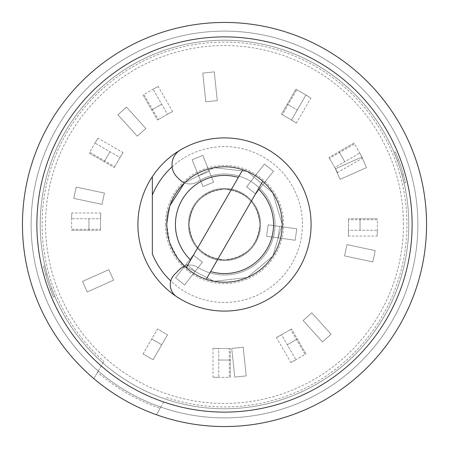 <?xml version="1.0" encoding="UTF-8"?>
<svg xmlns="http://www.w3.org/2000/svg" width="449" height="449" viewBox="0 0 449 449"><rect width="100%" height="100%" fill="white"/><g stroke="black" fill="none" stroke-linecap="round" stroke-linejoin="round"><path stroke-width="0.34" stroke-dasharray="2.25 1.68" d="M165.423 224.5A59.077 59.077 0 0 0 224.5 283.577A59.077 59.077 0 0 0 283.577 224.5A59.077 59.077 0 0 0 224.5 165.423A59.077 59.077 0 0 0 165.423 224.5M166.77 224.5A57.73 57.73 0 0 0 224.5 282.23A57.73 57.73 0 0 0 282.23 224.5A57.73 57.73 0 0 1 224.5 282.23A57.73 57.73 0 0 1 166.77 224.5A57.73 57.73 0 0 1 224.5 166.77A57.73 57.73 0 0 1 282.23 224.5A57.73 57.73 0 0 0 224.5 166.77A57.73 57.73 0 0 0 166.77 224.5A57.73 57.73 0 0 1 224.5 166.77A57.73 57.73 0 0 1 282.23 224.5A57.73 57.73 0 0 0 224.5 166.77A57.73 57.73 0 0 0 166.77 224.5A57.73 57.73 0 0 1 224.5 166.77A57.73 57.73 0 0 1 282.23 224.5A57.73 57.73 0 0 1 224.5 282.23A57.73 57.73 0 0 1 166.77 224.5A57.73 57.73 0 0 1 224.5 166.77A57.73 57.73 0 0 1 282.23 224.5A57.73 57.73 0 0 1 224.5 282.23A57.73 57.73 0 0 1 166.77 224.5A57.73 57.73 0 0 1 224.5 166.77A57.73 57.73 0 0 1 282.23 224.5A57.73 57.73 0 0 1 224.5 282.23A57.73 57.73 0 0 1 166.77 224.5A57.73 57.73 0 0 1 224.5 166.77A57.73 57.73 0 0 1 282.23 224.5A57.73 57.73 0 0 1 224.5 282.23A57.73 57.73 0 0 1 166.77 224.5A57.73 57.73 0 0 1 224.5 166.77A57.73 57.73 0 0 1 282.23 224.5A57.73 57.73 0 0 1 224.5 282.23A57.73 57.73 0 0 1 166.77 224.5A57.73 57.73 0 0 0 224.5 282.23A57.73 57.73 0 0 0 282.23 224.5A57.73 57.73 0 0 1 224.5 282.23A57.73 57.73 0 0 1 166.77 224.5L169.649 242.505L178.096 258.837L169.649 242.505L166.77 224.5L169.975 205.535L166.77 224.5M54.868 296.503L51.742 288.64A184.281 184.281 0 0 1 47.033 274.154A184.281 184.281 0 0 0 51.742 288.64L54.868 296.503L53.543 297.064L50.417 289.201L53.543 297.064L54.868 296.503M47.033 274.154L44.939 265.954L47.033 274.154L45.63 274.479A185.718 185.718 0 0 0 50.417 289.201L51.742 288.64L50.417 289.201A185.718 185.718 0 0 1 45.63 274.479L47.033 274.154M40.219 224.5A184.281 184.281 0 0 0 224.5 408.781A184.281 184.281 0 0 0 408.781 224.5A184.281 184.281 0 0 1 224.5 408.781A184.281 184.281 0 0 1 40.219 224.5A184.281 184.281 0 0 1 224.5 40.219A184.281 184.281 0 0 1 408.781 224.5A184.281 184.281 0 0 0 224.5 40.219A184.281 184.281 0 0 0 40.219 224.5A184.281 184.281 0 0 1 224.5 40.219A184.281 184.281 0 0 1 408.781 224.5A184.281 184.281 0 0 1 224.5 408.781A184.281 184.281 0 0 1 40.219 224.5A184.281 184.281 0 0 1 224.5 40.219A184.281 184.281 0 0 1 408.781 224.5A184.281 184.281 0 0 1 224.5 408.781A184.281 184.281 0 0 1 40.219 224.5M36.88 224.5A187.62 187.62 0 0 0 224.5 412.12A187.62 187.62 0 0 0 412.12 224.5A187.62 187.62 0 0 0 224.5 36.88A187.62 187.62 0 0 0 36.88 224.5M163.739 401.9L156.347 414.708A202.05 202.05 0 0 1 224.5 22.45A202.05 202.05 0 0 1 426.55 224.5A202.05 202.05 0 0 1 156.347 414.708L160.012 408.354A194.832 194.832 0 0 1 97.523 372.272L98.258 371.003A193.39 193.39 0 0 1 224.5 31.11A193.39 193.39 0 0 1 417.89 224.5A193.39 193.39 0 0 1 98.258 371.003L103.837 361.333L98.258 371.003A193.39 193.39 0 0 0 160.748 407.08L163.739 401.9A187.519 187.519 0 0 0 412.019 224.5A187.519 187.519 0 0 0 224.5 36.981A187.519 187.519 0 0 0 101.244 365.823M417.89 224.5A193.39 193.39 0 0 1 224.5 417.89A193.39 193.39 0 0 1 31.11 224.5A193.39 193.39 0 0 1 224.5 31.11A193.39 193.39 0 0 1 417.89 224.5A193.39 193.39 0 0 0 224.5 31.11A193.39 193.39 0 0 0 31.11 224.5A193.39 193.39 0 0 1 224.5 31.11A193.39 193.39 0 0 1 417.89 224.5A193.39 193.39 0 0 1 224.5 417.89A193.39 193.39 0 0 1 31.11 224.5A193.39 193.39 0 0 0 160.748 407.08A193.39 193.39 0 0 0 417.89 224.5A193.39 193.39 0 0 0 224.5 31.11A193.39 193.39 0 0 0 31.11 224.5A193.39 193.39 0 0 0 224.5 417.89A193.39 193.39 0 0 0 417.89 224.5A193.39 193.39 0 0 0 224.5 31.11A193.39 193.39 0 0 0 31.11 224.5A193.39 193.39 0 0 0 224.5 417.89A193.39 193.39 0 0 0 417.89 224.5M137.905 224.5A86.595 86.595 0 0 1 224.5 137.905A86.595 86.595 0 0 1 311.095 224.5A86.595 86.595 0 0 1 224.5 311.095A86.595 86.595 0 0 1 137.905 224.5M166.332 397.416A182.434 182.434 0 0 0 406.934 224.5A182.434 182.434 0 0 0 224.5 42.066A182.434 182.434 0 0 0 103.837 361.333M152.34 195.062L152.34 253.938M172.113 166.804A77.935 77.935 0 0 1 280.906 170.727A77.935 77.935 0 0 1 279.632 279.581A77.935 77.935 0 0 1 170.772 280.956M394.132 152.497L397.258 160.36A184.281 184.281 0 0 1 401.967 174.846A184.281 184.281 0 0 0 397.258 160.36L394.132 152.497L395.457 151.936L398.583 159.799L395.457 151.936L394.132 152.497M401.967 174.846L404.061 183.046L401.967 174.846L403.37 174.521A185.718 185.718 0 0 0 398.583 159.799L397.258 160.36L398.583 159.799A185.718 185.718 0 0 1 403.37 174.521L401.967 174.846M403.37 174.521L405.458 182.721L404.061 183.046L405.458 182.721L403.37 174.521M45.63 274.479L43.542 266.279L44.939 265.954L43.542 266.279L45.63 274.479M184.488 182.889A14.43 14.43 0 0 0 197.611 181.738A14.43 14.43 0 0 1 179.723 179.723L177.069 177.069A17.32 17.32 0 0 1 180.52 149.904A86.595 86.595 0 0 1 311.095 224.5A86.595 86.595 0 0 1 176.754 296.738A14.43 14.43 0 0 1 174.504 274.496L179.723 269.277A14.43 14.43 0 0 1 197.611 267.262A50.513 50.513 0 0 0 275.012 224.5A50.513 50.513 0 0 0 197.611 181.738A50.513 50.513 0 0 1 275.012 224.5A50.513 50.513 0 0 1 197.611 267.262A14.43 14.43 0 0 0 184.488 266.111L214.162 281.298L247.315 277.527L272.801 256.115L282.23 224.5L272.801 192.885L247.315 171.473L214.162 167.702L184.488 182.889L214.162 167.702L247.315 171.473L272.801 192.885L282.23 224.5L272.801 256.115L247.315 277.527L214.162 281.298L184.488 266.111M175.525 277.808L193.294 255.066L202.392 262.171L195.287 271.269L186.189 264.164L195.287 271.269L184.623 284.919L175.525 277.808L193.294 255.066L202.392 262.171L184.623 284.919L175.525 277.808L193.294 255.066L202.392 262.171L184.623 284.919L202.392 262.171L193.294 255.066L175.525 277.808L184.623 284.919L175.525 277.808M143.068 353.997L157.504 328.999L167.499 334.769L157.504 328.999L167.499 334.769L161.73 344.77L151.728 338.995L161.73 344.77L153.07 359.767L167.499 334.769L153.07 359.767L143.068 353.997L153.07 359.767L143.068 353.997L153.07 359.767L167.499 334.769L157.504 328.999L143.068 353.997M403.46 224.5A178.96 178.96 0 0 0 224.5 45.54A178.96 178.96 0 0 0 45.54 224.5A178.96 178.96 0 0 0 224.5 403.46A178.96 178.96 0 0 0 403.46 224.5M97.523 372.272L93.852 378.63A202.05 202.05 0 0 0 156.347 414.708L160.012 408.354M160.748 407.08L156.347 414.708M93.852 378.63L98.258 371.003M102.013 204.368L73.782 198.363L76.178 187.07L104.415 193.076L102.013 204.368L73.782 198.363L76.178 187.07L104.415 193.076L102.013 204.368M137.242 136.215L117.924 114.764L126.506 107.042L145.818 128.493L137.242 136.215L117.924 114.764L126.506 107.042L145.818 128.493L137.242 136.215M205.799 101.788L202.78 73.08L214.263 71.874L217.282 100.582L205.799 101.788L202.78 73.08L214.263 71.874L217.282 100.582L205.799 101.788M281.501 114.231L295.93 89.233L305.932 95.003L291.496 120.001L281.501 114.231L295.93 89.233L305.932 95.003L291.496 120.001L281.501 114.231L282.354 114.725L296.789 89.727L307.262 95.772L305.932 95.003L291.496 120.001L281.501 114.231L295.93 89.233L287.27 104.23L297.272 110.005L287.27 104.23L281.501 114.231M335.425 168.79L361.799 157.055L366.491 167.6L340.123 179.342L335.425 168.79L361.799 157.055L366.491 167.6L340.123 179.342L335.425 168.79M346.987 244.632L375.218 250.637L372.822 261.93L344.585 255.924L346.987 244.632L375.218 250.637L372.822 261.93L344.585 255.924L346.987 244.632M311.758 312.785L331.076 334.236L322.494 341.958L303.182 320.507L311.758 312.785L331.076 334.236L322.494 341.958L303.182 320.507L311.758 312.785M243.201 347.212L246.22 375.92L234.737 377.126L231.718 348.418L243.201 347.212L246.22 375.92L234.737 377.126L231.718 348.418L243.201 347.212M113.575 280.21L87.201 291.945L82.509 281.4L108.877 269.658L113.575 280.21L87.201 291.945L82.509 281.4L108.877 269.658L113.575 280.21M255.706 193.934L246.608 186.829L264.377 164.081L273.475 171.192L255.706 193.934L246.608 186.829L264.377 164.081L273.475 171.192L255.706 193.934M202.819 155.433L213.634 182.193L202.931 186.52L198.604 175.812L209.307 171.49L198.604 175.812L192.116 159.754L202.819 155.433L213.634 182.193L202.931 186.52L192.116 159.754L202.819 155.433M295.156 240.26L266.571 236.241L268.176 224.809L279.609 226.414L278.004 237.847L279.609 226.414L296.761 228.827L295.156 240.26L266.571 236.241L268.176 224.809L296.761 228.827L295.156 240.26M100.503 229.282L100.503 217.193L100.503 218.725L71.638 218.725L100.503 218.725L100.503 230.275L100.503 229.282L71.638 229.282L71.638 217.193L71.638 230.275L88.958 230.275L88.958 218.725L88.958 230.275L100.503 230.275L71.638 230.275L71.638 229.282M100.503 217.193L100.722 212.955L71.818 212.955L71.638 217.193M100.503 219.191L100.722 212.955M71.818 212.955L71.638 219.191M114.725 166.646L120.77 156.173L120.001 157.504L95.003 143.068L120.001 157.504L114.231 167.499L114.725 166.646L89.727 152.211L95.772 141.738L89.233 153.07L104.23 161.73L110.005 151.728L104.23 161.73L114.231 167.499L89.233 153.07L89.727 152.211M120.77 156.173L123.077 152.609L98.045 138.157L95.772 141.738M119.771 157.902L123.077 152.609M98.045 138.157L94.773 143.472M158.362 119.507L168.83 113.462L167.499 114.231L153.07 89.233L167.499 114.231L157.504 120.001L158.362 119.507L143.927 94.509L154.4 88.464L143.068 95.003L151.728 110.005L161.73 104.23L151.728 110.005L157.504 120.001L143.068 95.003L143.927 94.509M168.83 113.462L172.607 111.532L158.155 86.5L154.4 88.464M167.101 114.461L172.607 111.532M158.155 86.5L152.666 89.463M282.354 114.725L292.827 120.77L291.496 120.001L305.932 95.003L296.789 89.727M292.827 120.77L296.391 123.077L310.843 98.045L307.262 95.772M291.098 119.771L296.391 123.077M310.843 98.045L305.528 94.773M329.493 158.362L335.538 168.83L334.769 167.499L359.767 153.07L334.769 167.499L328.999 157.504L329.493 158.362L354.491 143.927L360.536 154.4L353.997 143.068L338.995 151.728L344.77 161.73L338.995 151.728L328.999 157.504L353.997 143.068L354.491 143.927M335.538 168.83L337.468 172.607L362.5 158.155L360.536 154.4M334.539 167.101L337.468 172.607M362.5 158.155L359.537 152.666M348.497 219.718L348.497 231.807L348.497 230.275L377.362 230.275L348.497 230.275L348.497 218.725L348.497 219.718L377.362 219.718L377.362 231.807L377.362 218.725L360.042 218.725L360.042 230.275L360.042 218.725L348.497 218.725L377.362 218.725L377.362 219.718M348.497 231.807L348.278 236.045L377.182 236.045L377.362 231.807M348.497 229.809L348.278 236.045M377.182 236.045L377.362 229.809M290.638 329.493L280.17 335.538L281.501 334.769L295.93 359.767L281.501 334.769L291.496 328.999L290.638 329.493L305.073 354.491L294.6 360.536L305.932 353.997L297.272 338.995L287.27 344.77L297.272 338.995L291.496 328.999L305.932 353.997L305.073 354.491M280.17 335.538L276.393 337.468L290.845 362.5L294.6 360.536M281.899 334.539L276.393 337.468M290.845 362.5L296.334 359.537M229.282 348.497L217.193 348.497L218.725 348.497L218.725 377.362L218.725 348.497L230.275 348.497L229.282 348.497L229.282 377.362L217.193 377.362L230.275 377.362L230.275 360.042L218.725 360.042L230.275 360.042L230.275 348.497L230.275 377.362L229.282 377.362M217.193 348.497L212.955 348.278L212.955 377.182L217.193 377.362M219.191 348.497L212.955 348.278M212.955 377.182L219.191 377.362M188.417 224.5A36.083 36.083 0 0 1 224.5 188.417A36.083 36.083 0 0 1 260.583 224.5A36.083 36.083 0 0 1 224.5 260.583A36.083 36.083 0 0 1 188.417 224.5A36.083 36.083 0 0 1 224.5 188.417A36.083 36.083 0 0 1 260.583 224.5A36.083 36.083 0 0 1 224.5 260.583A36.083 36.083 0 0 1 188.417 224.5M189.141 224.5A35.359 35.359 0 0 1 224.5 189.141A35.359 35.359 0 0 1 259.859 224.5A35.359 35.359 0 0 1 224.5 259.859A35.359 35.359 0 0 1 189.141 224.5A35.359 35.359 0 0 1 224.5 189.141A35.359 35.359 0 0 1 259.859 224.5A35.359 35.359 0 0 1 224.5 259.859A35.359 35.359 0 0 1 189.141 224.5A35.359 35.359 0 0 1 224.5 189.141A35.359 35.359 0 0 1 259.859 224.5A35.359 35.359 0 0 1 224.5 259.859A35.359 35.359 0 0 1 189.141 224.5A35.359 35.359 0 0 1 224.5 189.141A35.359 35.359 0 0 1 259.859 224.5A35.359 35.359 0 0 1 224.5 259.859A35.359 35.359 0 0 1 189.141 224.5C190.965 245.665 202.752 257.451 224.5 259.859C246.248 257.451 258.035 245.665 259.859 224.5C258.035 203.335 246.248 191.549 224.5 189.141C202.752 191.549 190.965 203.335 189.141 224.5C190.965 245.665 202.752 257.451 224.5 259.859C246.248 257.451 258.035 245.665 259.859 224.5C258.035 203.335 246.248 191.549 224.5 189.141C202.752 191.549 190.965 203.335 189.141 224.5M242.78 169.744L186.223 267.711M210.654 271.578L262.777 181.289"/><path stroke-width="0.67" d="M36.88 224.5A187.62 187.62 0 0 0 224.5 412.12A187.62 187.62 0 0 0 412.12 224.5A187.62 187.62 0 0 0 224.5 36.88A187.62 187.62 0 0 0 36.88 224.5M152.34 176.637A86.595 86.595 0 0 1 311.095 224.5A86.595 86.595 0 0 1 152.34 272.363A86.595 86.595 0 0 1 152.34 176.637L152.34 195.062L152.34 176.637M22.45 224.5A202.05 202.05 0 0 1 224.5 22.45A202.05 202.05 0 0 1 426.55 224.5A202.05 202.05 0 0 1 224.5 426.55A202.05 202.05 0 0 1 22.45 224.5M170.772 280.956A77.935 77.935 0 0 1 152.34 253.938L152.34 195.062A77.935 77.935 0 0 1 172.113 166.804M184.488 182.889L169.975 205.535L184.488 182.889A14.43 14.43 0 0 1 179.723 179.723L177.069 177.069A17.32 17.32 0 0 1 180.52 149.904A86.595 86.595 0 0 1 311.095 224.5A86.595 86.595 0 0 1 176.754 296.738A14.43 14.43 0 0 1 174.504 274.496L179.723 269.277A14.43 14.43 0 0 1 184.488 266.111L178.096 258.837L184.488 266.111M156.347 414.708A202.05 202.05 0 0 1 93.852 378.63M262.777 181.289A57.73 57.73 0 0 1 206.22 279.256L210.654 271.578A49.07 49.07 0 0 0 258.343 188.973L262.777 181.289A57.73 57.73 0 0 0 242.78 169.744L238.346 177.422A49.07 49.07 0 0 0 190.657 260.027L186.223 267.711A57.73 57.73 0 0 1 242.78 169.744M238.346 177.422L190.657 260.027M186.223 267.711A57.73 57.73 0 0 0 206.22 279.256L258.343 188.973"/></g></svg>
